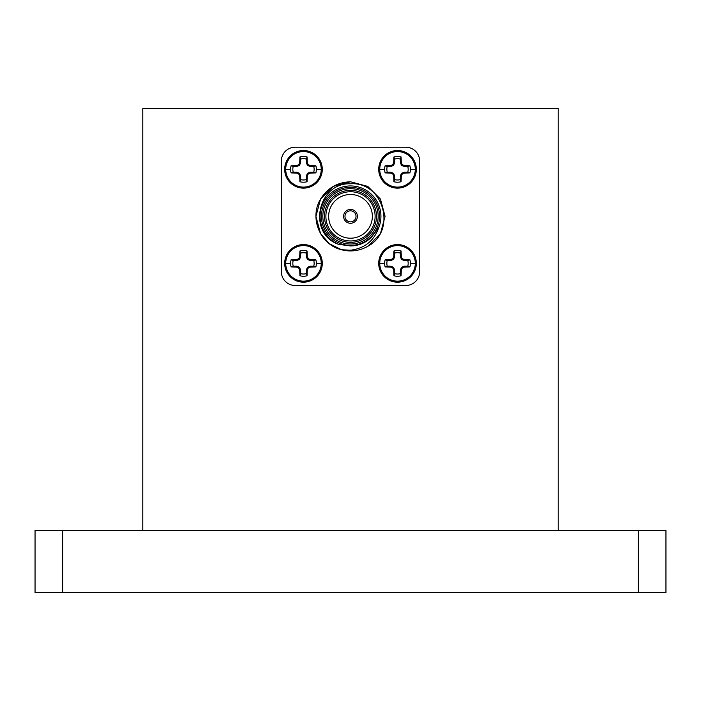 <?xml version="1.0" encoding="UTF-8"?>
<svg xmlns="http://www.w3.org/2000/svg" width="701" height="701" viewBox="0 0 701 701"><rect width="100%" height="100%" fill="white"/><g stroke="black" fill="none" stroke-linecap="round" stroke-linejoin="round"><path stroke-width="1.05" d="M638.287 592.511L638.287 530.28L665.95 530.28L665.95 592.511L35.05 592.511L35.05 530.28L62.713 530.28L62.713 592.511M638.287 530.28L62.713 530.28M142.785 530.28L142.785 108.489L558.215 108.489L558.215 530.28M378.715 263.374A18.804 18.804 0 0 1 397.52 244.57A18.804 18.804 0 0 1 416.324 263.374A18.804 18.804 0 0 1 397.52 282.179A18.804 18.804 0 0 1 378.715 263.374A18.804 18.804 0 0 0 397.52 282.179A18.804 18.804 0 0 0 416.324 263.374M379.749 263.374A17.77 17.77 0 0 1 397.52 245.604A17.77 17.77 0 0 1 415.29 263.374A17.77 17.77 0 0 1 397.52 281.145A17.77 17.77 0 0 1 379.749 263.374L384.639 263.374A12.89 12.89 0 0 1 385.138 259.808L390.623 259.615L392.814 258.669L393.76 256.478L393.953 250.993A12.89 12.89 0 0 1 401.086 250.993L401.287 256.478L402.225 258.669L404.416 259.615L409.901 259.808A12.89 12.89 0 0 1 409.901 266.941L404.416 267.134L402.225 268.08L401.287 270.271L401.086 275.756A12.89 12.89 0 0 1 393.953 275.756L393.76 270.271L392.814 268.08L390.623 267.134L385.138 266.941A12.89 12.89 0 0 1 384.639 263.374M393.953 275.756L394.681 273.644A10.655 10.655 0 0 0 400.359 273.644L401.086 275.756M409.901 266.941L407.789 266.214A10.655 10.655 0 0 0 407.789 260.535L409.901 259.808M404.416 259.615L404.232 260.535L407.789 260.535M402.225 258.669L401.489 259.405L404.232 260.535M401.287 256.478L400.359 256.662L401.489 259.405M401.086 250.993L400.359 253.105L400.359 256.662M400.359 253.105A10.655 10.655 0 0 0 394.681 253.105L393.953 250.993M393.76 256.478L394.681 256.662L394.681 253.105M392.814 258.669L393.55 259.405L394.681 256.662M390.623 259.615L390.808 260.535L393.55 259.405M385.138 259.808L387.25 260.535L390.808 260.535M387.25 260.535A10.655 10.655 0 0 0 387.25 266.214L385.138 266.941M390.623 267.134L390.808 266.214L387.25 266.214M392.814 268.08L393.55 267.344L390.808 266.214M393.76 270.271L394.681 270.087L393.55 267.344M394.681 273.644L394.681 270.087M401.287 270.271L400.359 270.087L400.359 273.644M402.225 268.08L401.489 267.344L400.359 270.087M404.416 267.134L404.232 266.214L401.489 267.344M407.789 266.214L404.232 266.214M284.676 169.335A18.804 18.804 0 0 1 303.48 150.522A18.804 18.804 0 0 1 322.285 169.335A18.804 18.804 0 0 1 303.48 188.14A18.804 18.804 0 0 1 284.676 169.335A18.804 18.804 0 0 0 303.48 188.14A18.804 18.804 0 0 0 322.285 169.335M285.71 169.335A17.77 17.77 0 0 1 303.48 151.565A17.77 17.77 0 0 1 321.251 169.335A17.77 17.77 0 0 1 303.48 187.106A17.77 17.77 0 0 1 285.71 169.335L290.591 169.335A12.89 12.89 0 0 1 291.099 165.769L296.584 165.567L298.775 164.63L299.713 162.439L299.914 156.954A12.89 12.89 0 0 1 307.047 156.954L307.24 162.439L308.186 164.63L310.377 165.567L315.862 165.769A12.89 12.89 0 0 1 315.862 172.902L310.377 173.094L308.186 174.041L307.24 176.231L307.047 181.717A12.89 12.89 0 0 1 299.914 181.717L299.713 176.231L298.775 174.041L296.584 173.094L291.099 172.902A12.89 12.89 0 0 1 290.591 169.335M299.914 181.717L300.641 179.605A10.655 10.655 0 0 0 306.319 179.605L307.047 181.717M315.862 172.902L313.75 172.166A10.655 10.655 0 0 0 313.75 166.496L315.862 165.769M310.377 165.567L310.192 166.496L313.75 166.496M308.186 164.63L307.45 165.366L310.192 166.496M307.24 162.439L306.319 162.623L307.45 165.366M307.047 156.954L306.319 159.066L306.319 162.623M306.319 159.066A10.655 10.655 0 0 0 300.641 159.066L299.914 156.954M299.713 162.439L300.641 162.623L300.641 159.066M298.775 164.63L299.511 165.366L300.641 162.623M296.584 165.567L296.768 166.496L299.511 165.366M291.099 165.769L293.211 166.496L296.768 166.496M293.211 166.496A10.655 10.655 0 0 0 293.211 172.166L291.099 172.902M296.584 173.094L296.768 172.166L293.211 172.166M298.775 174.041L299.511 173.305L296.768 172.166M299.713 176.231L300.641 176.039L299.511 173.305M300.641 179.605L300.641 176.039M307.24 176.231L306.319 176.039L306.319 179.605M308.186 174.041L307.45 173.305L306.319 176.039M310.377 173.094L310.192 172.166L307.45 173.305M313.75 172.166L310.192 172.166M284.676 263.374A18.804 18.804 0 0 1 303.48 244.57A18.804 18.804 0 0 1 322.285 263.374A18.804 18.804 0 0 1 303.48 282.179A18.804 18.804 0 0 1 284.676 263.374A18.804 18.804 0 0 0 303.48 282.179A18.804 18.804 0 0 0 322.285 263.374M285.71 263.374A17.77 17.77 0 0 1 303.48 245.604A17.77 17.77 0 0 1 321.251 263.374A17.77 17.77 0 0 1 303.48 281.145A17.77 17.77 0 0 1 285.71 263.374L290.591 263.374A12.89 12.89 0 0 1 291.099 259.808L296.584 259.615L298.775 258.669L299.713 256.478L299.914 250.993A12.89 12.89 0 0 1 307.047 250.993L307.24 256.478L308.186 258.669L310.377 259.615L315.862 259.808A12.89 12.89 0 0 1 315.862 266.941L310.377 267.134L308.186 268.08L307.24 270.271L307.047 275.756A12.89 12.89 0 0 1 299.914 275.756L299.713 270.271L298.775 268.08L296.584 267.134L291.099 266.941A12.89 12.89 0 0 1 290.591 263.374M299.914 275.756L300.641 273.644A10.655 10.655 0 0 0 306.319 273.644L307.047 275.756M315.862 266.941L313.75 266.214A10.655 10.655 0 0 0 313.75 260.535L315.862 259.808M310.377 259.615L310.192 260.535L313.75 260.535M308.186 258.669L307.45 259.405L310.192 260.535M307.24 256.478L306.319 256.662L307.45 259.405M307.047 250.993L306.319 253.105L306.319 256.662M306.319 253.105A10.655 10.655 0 0 0 300.641 253.105L299.914 250.993M299.713 256.478L300.641 256.662L300.641 253.105M298.775 258.669L299.511 259.405L300.641 256.662M296.584 259.615L296.768 260.535L299.511 259.405M291.099 259.808L293.211 260.535L296.768 260.535M293.211 260.535A10.655 10.655 0 0 0 293.211 266.214L291.099 266.941M296.584 267.134L296.768 266.214L293.211 266.214M298.775 268.08L299.511 267.344L296.768 266.214M299.713 270.271L300.641 270.087L299.511 267.344M300.641 273.644L300.641 270.087M307.24 270.271L306.319 270.087L306.319 273.644M308.186 268.08L307.45 267.344L306.319 270.087M310.377 267.134L310.192 266.214L307.45 267.344M313.75 266.214L310.192 266.214M350.5 244.009A27.663 27.663 0 0 0 378.163 216.355A27.663 27.663 0 0 0 350.5 188.692A27.663 27.663 0 0 0 322.837 216.355A27.663 27.663 0 0 0 350.5 244.009M350.5 187.316A29.039 29.039 0 0 1 379.539 216.355A29.039 29.039 0 0 1 350.5 245.394A29.039 29.039 0 0 1 321.461 216.355A29.039 29.039 0 0 1 350.5 187.316M350.5 242.353A25.998 25.998 0 0 1 324.502 216.355A25.998 25.998 0 0 1 350.5 190.357A25.998 25.998 0 0 1 376.498 216.355A25.998 25.998 0 0 1 350.5 242.353M350.5 191.741A24.614 24.614 0 0 0 325.886 216.355A24.614 24.614 0 0 0 350.5 240.969A24.614 24.614 0 0 0 375.114 216.355A24.614 24.614 0 0 0 350.5 191.741M350.5 194.501A21.854 21.854 0 0 0 328.646 216.355A21.854 21.854 0 0 0 350.5 238.209A21.854 21.854 0 0 0 372.354 216.355A21.854 21.854 0 0 0 350.5 194.501M341.589 249.758L329.33 243.685L320.559 233.643L315.923 216.355L320.559 199.066L333.212 186.413L350.5 181.778L333.212 186.413L320.559 199.066L315.923 216.355L320.559 233.643L329.33 243.685L341.589 249.758L350.5 250.204C364.538 248.469 373.957 240.942 378.759 227.632A30.423 30.423 0 0 0 350.5 185.931A30.423 30.423 0 0 0 338.574 244.342C307.038 233.582 317.588 182.374 350.5 183.802C383.552 181.366 397.011 230.673 368.086 246.121A34.577 34.577 0 0 1 341.589 249.758C319.805 244.684 309.185 217.625 320.559 199.066C327.481 188.008 337.461 182.251 350.5 181.778L367.788 186.413L380.441 199.066M350.5 181.778L367.788 186.413L380.441 199.066L385.077 216.355L380.441 233.643L368.086 246.121M350.5 209.441A6.914 6.914 0 0 0 343.586 216.355A6.914 6.914 0 0 0 350.5 223.269A6.914 6.914 0 0 0 357.414 216.355A6.914 6.914 0 0 0 350.5 209.441A6.914 6.914 0 0 0 343.586 216.355A6.914 6.914 0 0 0 350.5 223.269A6.914 6.914 0 0 0 357.414 216.355A6.914 6.914 0 0 0 350.5 209.441M419.645 271.673L419.645 161.037A13.827 13.827 0 0 0 405.818 147.21L295.182 147.21A13.827 13.827 0 0 0 281.355 161.037L281.355 271.673A13.827 13.827 0 0 0 295.182 285.5L405.818 285.5A13.827 13.827 0 0 0 419.645 271.673M378.759 227.632L371.223 237.464C365.423 243.002 358.509 245.832 350.5 245.937L338.574 244.342M350.5 210.826A5.529 5.529 0 0 0 344.971 216.355A5.529 5.529 0 0 0 350.5 221.884A5.529 5.529 0 0 0 356.029 216.355A5.529 5.529 0 0 0 350.5 210.826M378.715 169.335A18.804 18.804 0 0 1 397.52 150.522A18.804 18.804 0 0 1 416.324 169.335A18.804 18.804 0 0 1 397.52 188.14A18.804 18.804 0 0 1 378.715 169.335A18.804 18.804 0 0 0 397.52 188.14A18.804 18.804 0 0 0 416.324 169.335M379.749 169.335A17.77 17.77 0 0 1 397.52 151.565A17.77 17.77 0 0 1 415.29 169.335A17.77 17.77 0 0 1 397.52 187.106A17.77 17.77 0 0 1 379.749 169.335L384.639 169.335A12.89 12.89 0 0 1 385.138 165.769L390.623 165.567L392.814 164.63L393.76 162.439L393.953 156.954A12.89 12.89 0 0 1 401.086 156.954L401.287 162.439L402.225 164.63L404.416 165.567L409.901 165.769A12.89 12.89 0 0 1 409.901 172.902L404.416 173.094L402.225 174.041L401.287 176.231L401.086 181.717A12.89 12.89 0 0 1 393.953 181.717L393.76 176.231L392.814 174.041L390.623 173.094L385.138 172.902A12.89 12.89 0 0 1 384.639 169.335M393.953 181.717L394.681 179.605A10.655 10.655 0 0 0 400.359 179.605L401.086 181.717M409.901 172.902L407.789 172.166A10.655 10.655 0 0 0 407.789 166.496L409.901 165.769M404.416 165.567L404.232 166.496L407.789 166.496M402.225 164.63L401.489 165.366L404.232 166.496M401.287 162.439L400.359 162.623L401.489 165.366M401.086 156.954L400.359 159.066L400.359 162.623M400.359 159.066A10.655 10.655 0 0 0 394.681 159.066L393.953 156.954M393.76 162.439L394.681 162.623L394.681 159.066M392.814 164.63L393.55 165.366L394.681 162.623M390.623 165.567L390.808 166.496L393.55 165.366M385.138 165.769L387.25 166.496L390.808 166.496M387.25 166.496A10.655 10.655 0 0 0 387.25 172.166L385.138 172.902M390.623 173.094L390.808 172.166L387.25 172.166M392.814 174.041L393.55 173.305L390.808 172.166M393.76 176.231L394.681 176.039L393.55 173.305M394.681 179.605L394.681 176.039M401.287 176.231L400.359 176.039L400.359 179.605M402.225 174.041L401.489 173.305L400.359 176.039M404.416 173.094L404.232 172.166L401.489 173.305M407.789 172.166L404.232 172.166M415.29 263.374L410.409 263.374M321.251 169.335L316.361 169.335M321.251 263.374L316.361 263.374M415.29 169.335L410.409 169.335"/></g></svg>
